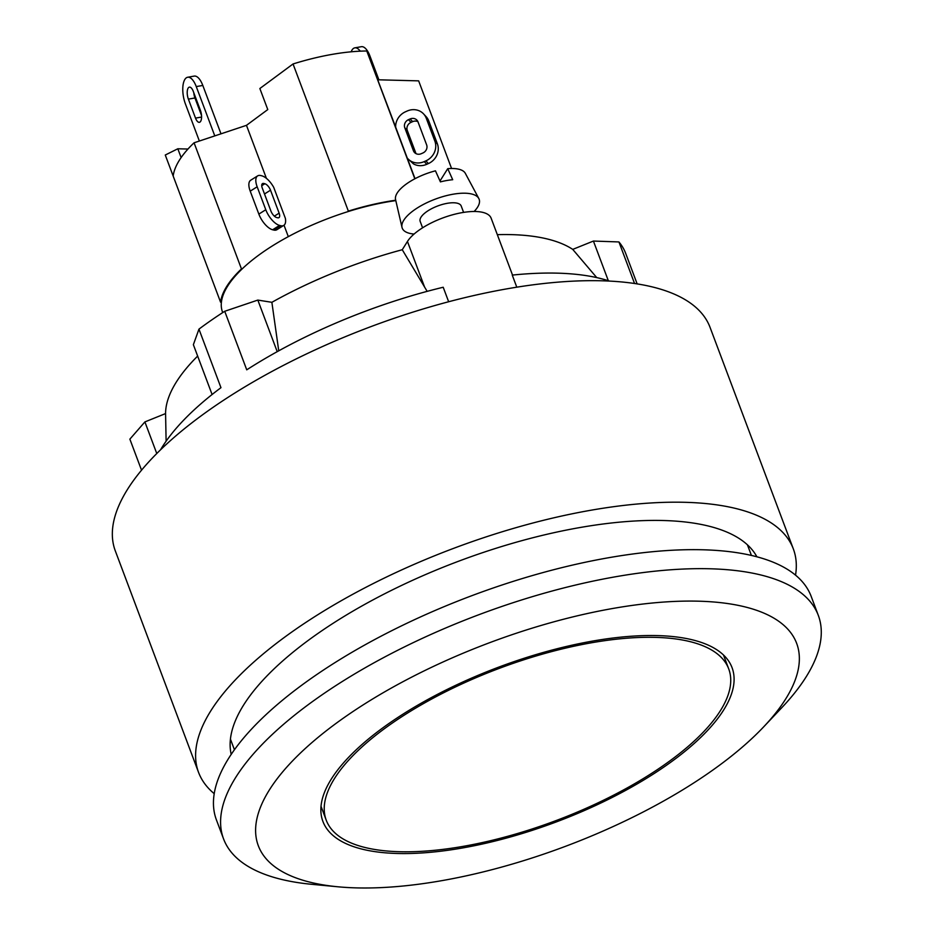 <?xml version="1.0" encoding="UTF-8"?>
<svg xmlns="http://www.w3.org/2000/svg" width="934" height="934" viewBox="0 0 934 934"><rect width="100%" height="100%" fill="white"/><g stroke="black" fill="none" stroke-linecap="round" stroke-linejoin="round"><path stroke-width="1.4" d="M221.405 302.196A133.282 50.354 -20.6 0 1 242.536 268.548L241.462 268.91A134.192 50.705 159.4 0 0 220.576 302.172L221.405 302.196A133.282 50.354 -20.6 0 0 222.502 311.991L222.724 312.575M395.712 200.226A134.192 50.705 159.4 0 0 348.359 211.119L347.495 211.761A133.282 50.354 -20.6 0 1 395.806 200.612M193.268 91.345L200.401 110.34A8.219 3.386 80 0 1 199.386 122.319A8.219 3.386 80 0 1 195.521 118.116L188.388 99.121A8.219 3.386 80 0 1 189.404 87.142A8.219 3.386 80 0 1 193.268 91.345M193.817 92.805A8.219 3.386 -100 0 0 194.937 97.977L201.534 115.512M378.889 79.81L369.957 56.04A18.26 7.519 -100 0 0 361.365 46.7L354.815 47.856A18.26 7.519 80 0 1 360.267 51.172M351.161 51.802A18.26 7.519 80 0 1 354.815 47.856M220.996 133.831L202.806 85.449A18.26 7.519 -100 0 0 194.214 76.098L187.664 77.253A18.26 7.519 80 0 1 196.257 86.593L214.785 135.897M199.362 141.034L185.399 103.884A18.26 7.519 80 0 1 187.664 77.253M395.666 127.152L366.782 50.996A134.192 50.705 159.4 0 0 293.043 63.967L259.862 88.52L267.778 109.57L246.471 125.331L194.062 142.797A134.192 50.705 159.4 0 0 173.175 176.059L165.271 155.021L177.822 148.775L187.968 149.043M177.822 148.775L181.138 157.577M451.577 168.494L418.642 80.861L377.861 79.787M241.462 268.91L194.062 142.797M288.314 236.641L284.018 225.211M266.4 178.336L246.471 125.331M220.576 302.172L173.175 176.059M285.372 218.334A15.516 6.842 -122.2 0 1 283.796 225.363A15.516 6.842 -122.2 0 1 280.597 225.678L279.57 225.409A15.516 6.842 -122.2 0 1 265.781 209.73L257.165 186.788A15.516 6.842 -122.2 0 1 257.632 175.884A15.516 6.842 -122.2 0 1 260.831 175.569L261.859 175.837A15.516 6.842 -122.2 0 1 273.755 187.442L285.372 218.334M257.632 175.884L250.686 180.239A15.516 6.842 57.8 0 0 250.219 191.155L258.846 214.096A15.516 6.842 57.8 0 0 272.623 229.776L273.65 230.033A15.516 6.842 57.8 0 0 276.861 229.729L283.796 225.363M270.918 211.049L262.291 188.108A6.386 2.814 -122.2 0 1 262.489 183.613A6.386 2.814 -122.2 0 1 263.808 183.484L264.836 183.741A6.386 2.814 -122.2 0 1 270.51 190.197L279.126 213.15A6.386 2.814 -122.2 0 1 278.939 217.634A6.386 2.814 -122.2 0 1 277.62 217.762L276.592 217.505A6.386 2.814 -122.2 0 1 270.918 211.049M423.592 113.925L426.102 116.622A15.516 14.197 -42.9 0 1 428.764 120.941L437.392 143.883A15.516 14.197 -42.9 0 1 428.402 163.567L426.756 164.302A15.516 14.197 -42.9 0 1 413.493 163.905L407.819 158.71A15.516 14.197 137.1 0 1 407.271 158.091L395.666 127.199A15.516 14.197 137.1 0 1 405.519 111.765L407.166 111.029A15.516 14.197 137.1 0 1 423.592 113.925A15.516 14.197 137.1 0 1 426.266 118.244L434.882 141.186A15.516 14.197 137.1 0 1 425.904 160.87L424.246 161.605A15.516 14.197 137.1 0 1 407.819 158.71M417.918 121.7A6.386 5.849 -42.9 0 0 412.641 121.642L410.995 122.377A6.386 5.849 -42.9 0 0 407.294 130.48L415.922 153.421A6.386 5.849 -42.9 0 0 416.004 153.631M418 121.91L426.628 144.852A6.386 5.849 137.1 0 1 422.927 152.966L421.281 153.69A6.386 5.849 137.1 0 1 413.412 150.724L404.784 127.783A6.386 5.849 137.1 0 1 408.485 119.669L410.143 118.945A6.386 5.849 137.1 0 1 418 121.91M414.824 178.803L366.782 50.996M415.035 178.698L407.294 158.115M348.359 211.119L293.043 63.967M242.536 268.548A133.282 50.354 -20.6 0 1 347.495 211.761M448.659 301.74L443.206 287.252A264.731 100.031 159.4 0 0 246.739 369.829L224.732 311.279A264.731 100.031 159.4 0 0 198.954 329.13L193.373 344.704L212.1 394.51M160.531 449.814A264.731 100.031 159.4 0 1 220.961 387.68L198.954 329.13M141.536 470.187L129.873 439.143A264.731 100.031 159.4 0 0 130.083 439.727L141.536 470.187M166.112 441.187L165.575 413.575A224.569 84.854 -20.6 0 1 197.658 356.076M156.772 453.515L144.898 421.911L129.873 439.143M165.575 413.575L144.898 421.911M634.548 283.492L618.927 241.941L593.417 241.054L572.74 249.39L596.744 277.608M608.326 280.714L593.417 241.054M277.223 351.663L257.831 300.083L224.732 311.279M257.831 300.083L271.876 302.312L278.741 350.822M609.435 281.076A264.731 100.031 159.4 0 0 512.252 275.098L516.794 287.182M637.151 283.901L625.71 253.441A264.731 100.031 159.4 0 0 618.927 241.941M497.332 234.656A224.569 84.854 -20.6 0 1 572.74 249.39M271.876 302.312A224.569 84.854 -20.6 0 1 402.262 249.728L407.446 241.462A45.649 17.244 159.4 0 1 452.266 214.878A45.649 17.244 159.4 0 1 491.144 218.206L512.521 275.075M427.153 291.35L402.262 249.728M463.603 212.392L461.198 205.982A21.914 8.278 159.4 0 0 437.777 205.947A21.914 8.278 159.4 0 0 420.183 221.405L422.588 227.803M440.007 180.974L447.736 168.669L452.71 179.725A38.994 14.734 159.4 0 0 440.416 181.885L435.454 170.829A37.313 14.103 159.4 0 0 395.561 199.561L402.005 227.394A41.084 15.516 159.4 0 0 414.089 234.049M474.122 211.493A41.084 15.516 159.4 0 0 478.815 198.522A41.084 15.516 159.4 0 0 435.221 199.164A41.084 15.516 159.4 0 0 402.005 227.394M478.815 198.522L465.33 173.339A37.313 14.103 159.4 0 0 447.736 168.669M691.487 639.615A218.544 82.577 -20.6 0 1 732.046 667.647A218.544 82.577 -20.6 0 1 556.536 821.838A218.544 82.577 -20.6 0 1 322.907 821.43A218.544 82.577 -20.6 0 1 447.503 689.269A218.544 82.577 -20.6 0 1 691.487 639.615M338.026 886.798L311.641 884.3A317.688 120.031 -20.6 0 1 223.565 838.907L216.431 819.924A317.688 120.031 -20.6 0 1 397.545 627.8A317.688 120.031 -20.6 0 1 752.22 555.625A317.688 120.031 -20.6 0 1 811.167 596.371L818.301 615.366A317.688 120.031 -20.6 0 1 781.933 707.528L763.732 726.792A287.555 108.648 -20.6 0 1 338.026 886.798A287.555 108.648 -20.6 0 1 346.818 715.724A287.555 108.648 -20.6 0 1 743.289 606.481A287.555 108.648 -20.6 0 1 763.732 726.792M223.565 838.907A317.688 120.031 -20.6 0 1 404.679 646.795A317.688 120.031 -20.6 0 1 759.354 574.62A317.688 120.031 -20.6 0 1 818.301 615.366M756.89 556.804A281.169 106.242 159.4 0 0 458.582 561.229A281.169 106.242 159.4 0 0 231.2 754.403M795.534 575.157A317.688 120.031 159.4 0 0 793.328 548.9A317.688 120.031 159.4 0 0 453.726 548.316A317.688 120.031 159.4 0 0 198.58 772.453A317.688 120.031 159.4 0 0 198.907 773.27A317.688 120.031 159.4 0 0 214.213 793.666M793.328 548.9L710.062 327.379A317.688 120.031 159.4 0 0 370.459 326.795A317.688 120.031 159.4 0 0 115.314 550.92L198.58 772.453M463.603 846.286A214.983 81.235 -20.6 0 1 326.235 820.18A214.983 81.235 -20.6 0 1 498.896 668.51A214.983 81.235 -20.6 0 1 728.718 668.896A214.983 81.235 -20.6 0 1 463.603 846.286M194.937 97.977L188.388 99.121M201.581 117.054L195.521 118.116M369.957 56.04L368.802 56.238M202.806 85.449L196.257 86.593M273.65 230.033L280.597 225.678M279.126 213.15L274.351 216.151M270.51 190.197L264.497 193.98M264.836 183.741L261.742 185.691M263.808 183.484L261.8 184.745M250.219 191.155L257.165 186.788M258.846 214.096L265.781 209.73M272.623 229.776L279.57 225.409M426.756 164.302L424.246 161.605M415.922 153.421L413.412 150.724M407.294 130.48L404.784 127.783M410.995 122.377L408.485 119.669M412.641 121.642L410.143 118.945M428.764 120.941L426.266 118.244M437.392 143.883L434.882 141.186M428.402 163.567L425.904 160.87M424.655 287.24L407.446 241.462M751.415 555.438L747.41 544.814M234.434 749.757L230.429 739.133M321.016 806.287L326.235 820.18M723.488 655.003L728.718 668.896"/></g></svg>
